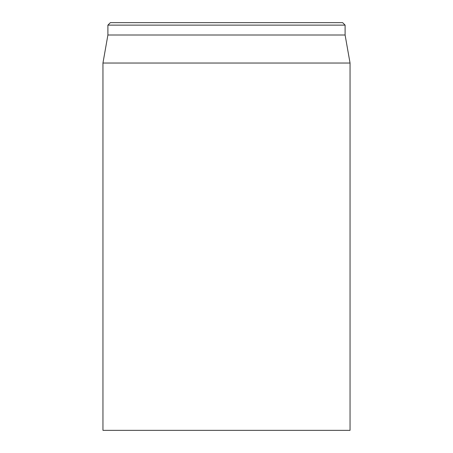 <?xml version="1.0" encoding="UTF-8"?>
<svg xmlns="http://www.w3.org/2000/svg" width="453" height="453" viewBox="0 0 453 453"><rect width="100%" height="100%" fill="white"/><g stroke="black" fill="none" stroke-linecap="round" stroke-linejoin="round"><path stroke-width="0.68" d="M102.956 63.029L102.956 430.35L350.044 430.35L350.044 63.029L102.956 63.029L107.899 35.006L345.101 35.006L345.101 25.119L342.632 22.65L110.368 22.65L107.899 25.119L345.101 25.119M107.899 35.006L107.899 25.119M345.101 35.006L350.044 63.029"/></g></svg>
